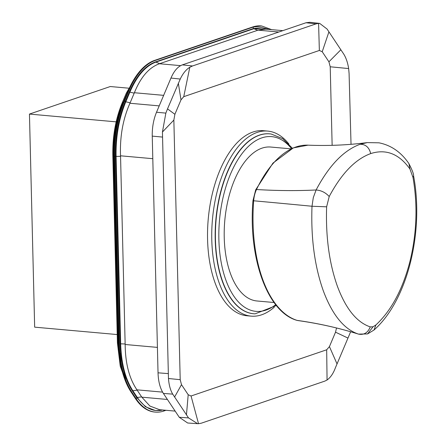 <?xml version="1.0" encoding="UTF-8"?>
<svg xmlns="http://www.w3.org/2000/svg" width="446" height="446" viewBox="0 0 446 446"><rect width="100%" height="100%" fill="white"/><g stroke="black" fill="none" stroke-linecap="round" stroke-linejoin="round"><path stroke-width="0.67" d="M409.93 261.495C416.793 233.342 417.807 205.305 412.979 177.391L409.935 169.017C399.109 153.853 386.035 148.708 370.715 153.586C355.373 159.155 341.536 173.466 329.209 196.524L326.628 206.816C325.641 236.72 329.226 263.185 337.377 286.22C345.795 308.794 356.755 322.352 370.258 326.89L372.979 326.79L375.889 324.972C391.354 310.567 402.699 289.409 409.93 261.495M374.01 330.012C407.544 300.481 424.157 231.703 413.587 175.897L413.587 175.897C413.804 174.213 412.255 170.127 408.932 163.643L408.932 163.643C401.16 152.203 391.181 145.262 379 142.82L367.253 142.597L360.095 144.287C343.738 150.246 329.07 165.477 316.097 189.985L313.293 197.623L312.005 206.253C310.84 238.019 314.597 266.19 323.283 290.759C332.27 314.815 343.994 329.265 358.467 334.11L367.543 333.931L374.01 330.018L375.889 324.972M413.587 175.897L412.979 177.391M358.361 334.076A516.836 442.705 107.2 0 0 357.781 333.892C338.308 327.849 318.349 323.411 297.906 320.568L297.906 320.568A18.531 9.405 -84.9 0 1 297.131 320.395A516.836 442.705 107.2 0 1 357.781 333.892L358.467 334.11C363.958 335.175 367.889 332.766 370.258 326.89M274.323 307.127A92.896 47.148 -84.9 0 1 251.126 316.136A92.896 47.148 -84.9 0 1 211.789 239.842A92.896 47.148 -84.9 0 1 267.723 131.085A92.896 47.148 -84.9 0 1 288.947 144.075M251.126 316.136L246.911 315.762A92.896 47.148 -84.9 0 1 207.574 239.463A92.896 47.148 -84.9 0 1 263.508 130.706L267.723 131.085M336.518 327.983L335.531 332.17L329.432 346.603L326.678 349.787L191.061 396.003L188.195 394.732L181.494 384.664L180.201 379.68L173.856 120.069L174.888 114.293L167.512 108.88L180.251 79.048C182.849 73.534 186.038 69.598 189.818 67.246L192.516 65.975L316.08 23.867L318.583 23.365L319.687 23.398L327.052 29.023L342.868 52.79C345.683 56.703 347.607 61.961 348.649 68.556L349.084 73.479L351.03 144.309M319.687 23.398L309.819 22.3L306.012 22.746L182.364 64.876C177.854 66.543 174.057 70.931 170.969 78.05L156.518 112.241C153.524 119.506 152.103 127.467 152.248 136.119L158.035 372.817C158.308 381.43 160.097 388.293 163.387 393.417L179.259 417.278L188.53 417.908L197.623 423.683L198.526 423.7L201.246 423.215L324.827 381.113L327.063 380.003C330.531 377.522 333.296 373.486 335.359 367.883L350.645 331.757M188.53 417.908L172.719 394.136C170.394 390.267 168.978 385.06 168.465 378.509L162.439 132.01L165.851 113.111L167.512 108.88M174.888 114.293L180.987 99.865L183.746 96.676L319.358 50.465L322.224 51.736L328.925 61.804L330.218 66.788L332.142 145.335M130.126 102.82L125.811 101.788C118.998 118.341 115.759 136.47 116.088 156.189L120.671 343.838C121.306 363.451 125.371 379.094 132.875 390.768L137.145 390.127L136.939 389.826C129.279 378.565 125.348 363.457 125.153 344.496L120.543 155.805C119.796 136.654 122.929 119.138 129.937 103.255L134.385 92.729C140.707 77.091 149.064 67.43 159.456 63.745L258.028 30.155L265.749 29.118L282.814 30.646M137.145 390.127L141.817 397.169L149.917 406.055L159.623 409.718L175.161 411.112M165.968 410.292L163.799 411.028A74.627 37.877 -84.9 0 1 155.342 412.104A74.627 37.877 -84.9 0 1 136.214 398.796L136.749 397.525L145.446 406.758L155.448 410.554L161.97 410.136A72.988 37.046 95.1 0 0 161.976 410.136A72.988 37.046 95.1 0 1 137.357 397.509L136.755 397.525L132.267 390.785C124.752 379.1 120.682 363.44 120.052 343.805L115.464 156.15C115.135 136.409 118.38 118.257 125.198 101.688L129.284 92.027C136.325 75.798 144.989 65.779 155.269 61.988L253.295 28.583L261.557 27.529L267.89 29.102L253.874 28.722L257.76 30.25M155.342 412.104L154.673 412.043A74.627 37.877 -84.9 0 1 135.551 398.735L136.214 398.796L131.732 392.056C124.06 380.12 119.902 364.126 119.255 344.072L114.667 156.423C114.332 136.264 117.644 117.722 124.612 100.802L128.693 91.146A74.633 37.877 -84.9 0 1 155.23 60.466L253.256 27.061L261.713 25.985L271.625 29.642M135.551 398.735L131.063 391.995A74.633 37.877 -84.9 0 1 121.518 368.324A74.633 37.877 -84.9 0 1 118.591 344.017L114.003 156.362A74.633 37.877 -84.9 0 1 123.943 100.746L128.03 91.084A74.633 37.877 -84.9 0 1 128.225 90.627A74.633 37.877 -84.9 0 1 154.567 60.405L252.592 27A74.633 37.877 -84.9 0 1 261.049 25.929L261.713 25.985M121.518 368.329L118.352 343.398L117.738 343.208L126.424 383.421M120.559 156.323L114.667 156.423L114.003 156.362L113.769 155.749C113.407 136.459 116.601 118.586 123.352 102.134L122.656 102.407C115.999 118.575 112.832 136.292 113.156 155.554L113.195 155.063M128.693 91.146L128.03 91.084L127.433 92.473L128.225 90.627M128.576 88.174L110.285 86.53L29.453 114.076L34.66 327.152L117.209 334.556M116.166 121.853L29.453 114.076M135.746 76.634L126.736 92.746L127.433 92.473L123.352 102.134L123.943 100.746L124.612 100.802L125.198 101.688M117.777 342.718L113.156 155.554L113.769 155.749L118.352 343.398L118.591 344.017L119.255 344.072M179.259 417.278L187.649 423.003L197.623 423.683M291.127 148.869L270.761 147.041A77.275 39.22 95.1 0 0 238.002 172.546A77.275 39.22 95.1 0 0 225.604 253.796A77.275 39.22 95.1 0 0 256.957 300.978L274.067 302.511M408.932 163.643L409.935 169.017M297.906 320.568L297.131 320.395A119.316 60.556 -84.9 0 1 253.668 200.784A18.531 9.405 -84.9 0 1 256.5 189.522A516.836 263.118 -154.5 0 0 316.097 189.985C321.204 190.375 325.58 192.555 329.209 196.524M253.177 200.7L253.668 200.784A516.836 12.572 -175.7 0 1 312.005 206.253L326.623 206.816M367.543 333.931L372.979 326.795M255.77 190.375L256.5 189.522A119.316 60.556 -84.9 0 1 308.041 145.162A119.316 60.556 -84.9 0 1 308.047 145.162C328.055 145.976 347.791 145.123 367.253 142.597L367.253 142.597M254.989 313.845A90.321 45.838 -84.9 0 1 254.872 313.839A90.321 45.838 -84.9 0 1 215.212 239.58A90.321 45.838 -84.9 0 1 271.001 134.012A90.321 45.838 -84.9 0 1 271.112 134.029M326.678 349.787L327.063 380.003M191.061 396.003L198.526 423.7M188.195 394.732L186.45 414.953M181.494 384.664L174.559 397.074M180.201 379.68L168.465 378.509M173.856 120.069L162.439 132.01M180.987 99.865L178.344 83.257M183.746 96.676L189.818 67.246M319.358 50.465L318.583 23.365M322.224 51.736L328.892 31.956M328.925 61.804L340.789 49.835M330.218 66.788L348.649 68.556M335.531 332.17L347.835 338.018M329.432 346.603L336.964 363.769M163.387 393.417L172.719 394.136M158.035 372.817L168.242 373.603M152.248 136.119L162.461 137.073M156.518 112.241L165.851 113.111M170.969 78.05L180.251 79.048M182.364 64.876L192.516 65.975M306.012 22.746L316.08 23.867M167.412 399.465L141.817 397.169M162.595 392.123L136.939 389.826M141.622 396.868L137.357 397.509L132.875 390.768L132.267 390.785M157.41 347.389L125.153 344.496M152.8 158.692L120.543 155.805M180.636 65.646L159.456 63.745M278.795 32.017L258.028 30.155M120.052 343.805L125.148 343.972M125.203 101.688L125.811 101.788L129.892 92.132L134.207 93.164M155.269 61.988A2.587 2.174 -108.8 0 1 155.849 62.128L253.874 28.722L253.3 28.583L253.256 27.061L252.592 27M159.735 63.655L155.849 62.128C145.58 65.913 136.928 75.915 129.892 92.132A2.587 1.187 -157.1 0 0 129.284 92.027M131.732 392.056L131.063 391.995M155.23 60.466L154.567 60.405M136.894 74.989L126.318 93.119L122.232 102.775C115.637 118.809 112.498 136.325 112.827 155.325L117.415 342.98L120.236 366.194L127.261 385.244M163.799 411.028L163.777 410.091M163.654 95.355L134.385 92.729M159.205 105.88L129.937 103.255M254.872 313.839L255.106 313.845A90.304 45.832 -84.9 0 1 215.451 239.597A90.304 45.832 -84.9 0 1 271.229 134.045L271.001 134.012M291.55 148.669A87.723 44.522 95.1 0 0 243.159 152.175A87.723 44.522 95.1 0 0 218.875 239.335A87.723 44.522 95.1 0 0 275.728 304.702M360.095 144.287C365.597 144.236 369.137 147.336 370.715 153.586M308.047 145.162L293.334 147.888L272.941 163.125L255.703 189.823L252.96 200.7C248.132 258 267.377 312.172 296.947 320.356L296.763 320.278M162.634 409.991L161.976 410.136M267.89 29.102L268.514 29.364M126.318 93.119L122.232 102.775M255.106 313.845L276.375 305.51M292.437 148.267L282.591 138.606L271.229 134.045"/></g></svg>
